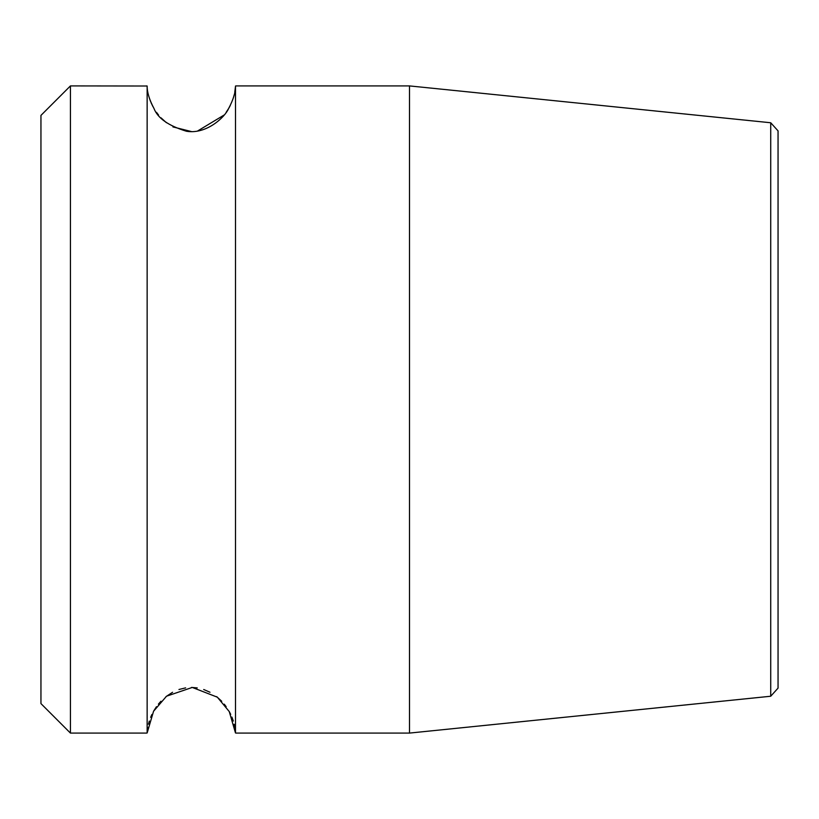 <?xml version="1.0" encoding="UTF-8"?>
<svg xmlns="http://www.w3.org/2000/svg" width="819" height="819" viewBox="0 0 819 819"><rect width="100%" height="100%" fill="white"/><g stroke="black" fill="none" stroke-linecap="round" stroke-linejoin="round"><path stroke-width="1.23" d="M70.434 85.913L70.434 733.087L40.95 703.603L40.95 115.397L70.434 85.913L147.144 86.015L147.144 732.985L146.427 733.087L147.144 732.985L153.562 711.261L166.544 696.191L192.281 687.438L217.342 697.184L229.259 711.578L235.493 732.985L236.21 733.087L235.493 732.985L235.493 86.015L236.21 85.913L235.493 86.015C235.585 92.291 233.261 99.846 228.532 108.681C224.918 117.127 206.47 134.572 186.517 131.265C168.53 125.809 157.678 118.192 153.962 108.436C149.375 99.816 147.103 92.342 147.144 86.015L146.427 85.913L147.144 86.015M235.381 731.306L234.214 724.231M233.333 721.048L231.89 717.065M230.712 714.393L229.3 711.65M226.167 706.684L224.252 704.176M221.703 701.259L216.666 696.641M210.002 692.25L203.716 689.506M197.225 687.899L191.533 687.428M185.637 687.868L178.962 689.496M172.584 692.27L166.001 696.621M160.964 701.228L158.395 704.145M156.46 706.705L153.634 711.117M151.884 714.485L150.645 717.321M149.304 721.058L148.423 724.221M147.768 727.385L147.348 730.343M149.304 97.942L150.553 101.464M151.034 102.621L152.918 106.572M156.49 112.336L158.569 115.059M161.046 117.854L166.411 122.707M172.942 126.914L191.472 131.572M197.492 131.06L224.078 115.049M226.136 112.357L228.747 108.313M228.931 107.995L230.282 105.487M233.333 97.952L234.203 94.83M234.766 92.219L235.452 86.753M235.452 86.619L235.493 86.015M236.21 85.913L409.5 85.913L409.5 733.087L770.72 696.242L778.05 688.124L778.05 130.876L770.72 122.758L770.72 696.242M70.434 534.561L70.434 520.178M409.5 85.913L770.72 122.758M70.434 733.087L146.427 733.087M236.21 733.087L409.5 733.087"/></g></svg>
